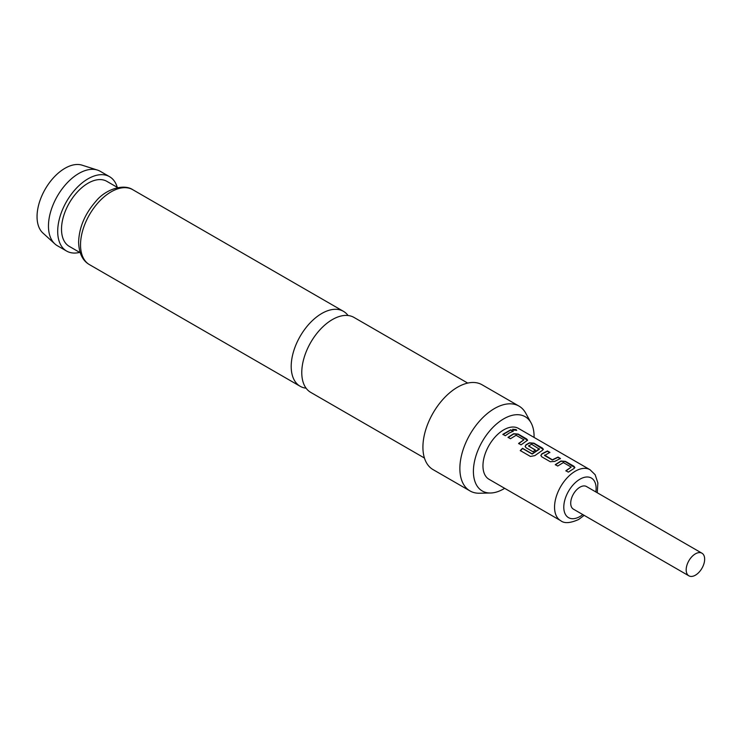 <?xml version="1.0" encoding="UTF-8"?>
<svg xmlns="http://www.w3.org/2000/svg" width="741" height="741" viewBox="0 0 741 741"><rect width="100%" height="100%" fill="white"/><g stroke="black" fill="none" stroke-linecap="round" stroke-linejoin="round"><path stroke-width="1.11" d="M516.069 429.548L516.718 430.28L513.235 430.076L512.624 429.243L516.069 429.548M512.624 429.4L516.634 430.41M467.71 383.078L354.013 317.435A43.274 24.981 120 0 0 332.376 319.575A43.274 24.981 120 0 0 301.772 372.575A43.274 24.981 120 0 0 310.738 392.387L424.436 458.031M555.342 464.857L560.918 461.282L565.402 461.662L574.831 467.645M565.929 470.97L571.2 467.108L563.364 462.579L557.723 466.024L555.296 464.626L560.937 461.004L565.448 461.374L573.932 466.265L574.877 467.497L573.951 468.516L568.31 472.128L565.883 470.73L571.2 467.108M540.893 455.632L541.801 454.131L547.377 451.26L549.803 452.658M544.533 455.057L552.369 459.781L558.01 457.077L560.437 458.475L554.796 461.384L550.294 461.736L541.801 456.836L540.865 455.511L541.782 453.872L547.423 450.973L549.85 452.371L544.552 455.52L552.388 460.041L557.964 457.364L560.391 458.762M525.137 446.536L526.045 445.026L529.407 443.09L533.881 443.461L543.31 449.454M520.339 450.75L522.6 448.518L532.195 454.057L539.402 449.203L531.584 444.23L528.509 446.008L535.4 449.991L532.992 451.751L526.045 447.731L525.11 446.415L526.027 444.776L529.426 442.812L533.928 443.174L542.412 448.073L543.357 449.305L542.431 450.324L534.826 455.632L530.436 456.437L520.247 450.556L522.535 448.305L532.131 453.844L539.42 448.759M528.509 445.804L535.419 450.241M508.076 437.56L513.652 433.985L518.135 434.365L527.564 440.349M518.654 443.674L523.933 439.811L516.097 435.282L510.456 438.728L508.03 437.329L513.67 433.717L518.181 434.078L526.656 438.978L527.601 440.2L521.034 444.841L518.607 443.442L523.933 439.811M502.907 434.578L510.706 430.076L513.124 431.475M701.949 553.203L586.483 486.531A13.06 7.54 120 0 0 579.953 487.18A13.06 7.54 120 0 0 571.413 498.693A13.06 7.54 120 0 0 573.423 509.16L688.88 575.822A13.06 7.54 120 0 0 695.419 575.173A13.06 7.54 120 0 0 703.95 563.669A13.06 7.54 120 0 0 701.949 553.203A13.06 7.54 120 0 0 695.419 553.842A13.06 7.54 120 0 0 686.879 565.355A13.06 7.54 120 0 0 688.88 575.822M597.255 492.756L597.867 482.9L595.143 474.722L590.031 469.729L518.441 428.4A29.39 16.969 120 0 0 503.741 429.854A29.39 16.969 120 0 0 484.54 455.752A29.39 16.969 120 0 0 489.051 479.307L560.631 520.636C564.225 523.618 570.209 523.239 578.601 519.506L584.186 515.375M509.234 433.022L505.288 435.736L502.861 434.337L510.744 429.789L513.17 431.188L509.234 433.022M348.057 315.518A43.274 24.981 120 0 0 343.426 311.322A43.274 24.981 120 0 0 321.789 313.471A43.274 24.981 120 0 0 291.194 366.471A43.274 24.981 120 0 0 300.151 386.274A43.274 24.981 120 0 0 306.098 388.191M54.843 243.882L42.922 233.044A39.495 22.804 -60 0 1 37.05 216.65A39.495 22.804 -60 0 1 52.694 178.655A39.495 22.804 -60 0 1 82.103 165.178L97.46 170.078A42.95 24.796 120 0 0 65.477 184.741A42.95 24.796 120 0 0 48.461 226.061A42.95 24.796 120 0 0 54.843 243.882A42.95 24.796 120 0 0 57.353 245.725L66.597 251.051A42.95 24.796 -60 0 1 57.696 231.396A42.95 24.796 -60 0 1 76.443 188.177A42.95 24.796 -60 0 1 109.538 176.673A42.95 24.796 -60 0 1 117.263 187.353M109.538 176.673L100.304 171.338A42.95 24.796 120 0 0 97.46 170.078M534.057 437.412A42.895 24.768 120 0 0 534.076 436.338A42.895 24.768 120 0 0 531.065 422.861A42.895 24.768 120 0 0 496.989 423.611A42.895 24.768 120 0 0 473.406 471.359A42.895 24.768 120 0 0 490.57 493.006A42.895 24.768 120 0 0 504.667 488.328M490.57 493.006L479.455 493.228A48.989 28.288 -60 0 1 470.016 490.94A48.989 28.288 -60 0 1 459.865 468.516A48.989 28.288 -60 0 1 481.252 419.221A48.989 28.288 -60 0 1 518.996 406.096A48.989 28.288 -60 0 1 525.702 413.126L531.065 422.861M470.016 490.94L433.059 469.609A48.989 28.288 -60 0 1 422.916 447.184A48.989 28.288 -60 0 1 444.304 397.889A48.989 28.288 -60 0 1 482.048 384.764L518.996 406.096M80.185 252.681L69.293 246.392A37.559 21.684 -60 0 1 61.512 229.191A37.559 21.684 -60 0 1 77.907 191.4A37.559 21.684 -60 0 1 106.843 181.341L117.745 187.63M79.704 252.403A42.95 24.796 -60 0 1 66.597 251.051M590.031 469.729A29.39 16.969 120 0 0 575.331 471.183A29.39 16.969 120 0 0 556.13 497.081A29.39 16.969 120 0 0 560.631 520.636M595.866 491.95A22.86 13.199 120 0 0 579.953 479.186A22.86 13.199 120 0 0 563.79 507.177A22.86 13.199 120 0 0 579.953 516.514A22.86 13.199 120 0 0 582.797 514.578M132.759 189.696A43.274 24.981 120 0 0 99.414 201.293A43.274 24.981 120 0 0 80.528 244.836A43.274 24.981 120 0 0 89.485 264.648C82.594 260.73 78.972 253.237 78.611 242.177C79.102 227.459 84.909 213.769 96.052 201.117C105.203 189.659 123.321 183.342 132.759 189.696L343.426 311.322M300.151 386.274L89.485 264.648"/></g></svg>
